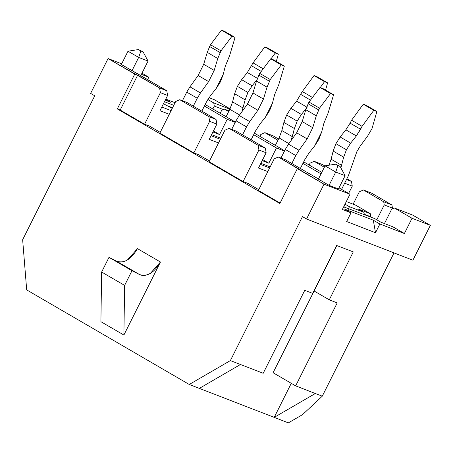 <?xml version="1.0" encoding="UTF-8"?>
<svg xmlns="http://www.w3.org/2000/svg" width="453" height="453" viewBox="0 0 453 453"><rect width="100%" height="100%" fill="white"/><g stroke="black" fill="none" stroke-linecap="round" stroke-linejoin="round"><path stroke-width="0.68" d="M338.448 188.969L329.071 185.339L318.397 179.128L325.05 165.843L318.397 179.128L329.071 185.339L338.448 188.969L345.101 175.685L335.724 172.055L329.071 185.339L335.724 172.055L325.05 165.843L335.486 164.184L340.118 166.455L335.486 164.184L340.118 166.455L345.101 175.685L338.448 188.969M318.47 178.986L285.509 159.813L278.295 157.021L324.014 184.178L349.988 194.235L339.008 187.853L349.988 194.235L324.014 184.178L306.568 219.02L412.904 260.209L430.35 225.362L412.7 215.096L394.376 207.995L412.026 218.267L430.35 225.362L412.026 218.267L394.376 207.995L391.641 209.218L384.461 223.556L391.641 209.218L394.376 207.995L412.7 215.096L430.35 225.362L412.904 260.209L306.568 219.02L302.462 216.636L230.379 360.582L263.199 373.295L304.75 290.322L312.683 293.397L304.75 290.322L263.199 373.295L230.379 360.582L189.258 384.472L274.218 417.377L291.273 383.317L274.218 417.377L288.38 422.864L302.581 414.608L288.38 422.864L199.36 388.38L240.475 364.495L199.36 388.38L189.258 384.472L26.687 289.897L22.65 239.739L94.734 95.793L90.628 93.403L108.08 58.556L121.681 63.828L108.08 58.556L159.569 87.95L160.396 92.65L144.586 124.23L149.637 126.183L144.586 124.23L120.198 110.045L117.316 108.924L134.762 74.082L108.08 58.556L90.628 93.403L94.734 95.793L22.65 239.739L26.687 289.897L189.258 384.472L230.379 360.582L302.462 216.636L306.568 219.02L324.014 184.178L297.332 168.652L279.88 203.499L117.316 108.924L279.88 203.499L297.332 168.652L300.214 169.773L278.295 157.021L285.509 159.813L318.47 178.986M371.647 193.176L391.924 204.971L392.474 208.108L391.998 209.06L392.474 208.108L384.252 204.92L376.794 219.813L384.252 204.92L383.702 201.789L391.924 204.971L371.647 193.176L363.419 189.988L383.702 201.789L363.419 189.988L371.647 193.176M352.275 186.126L348.612 193.437L352.275 186.126L344.665 183.176L352.275 186.126L351.449 181.427L352.275 186.126M322.383 164.518L324.965 166.019L322.383 164.518L314.156 161.33L324.342 167.259L314.156 161.33L322.383 164.518M346.879 178.765L351.449 181.427L346.879 178.765M353.125 204.201L359.32 191.823L363.419 189.988L359.32 191.823L353.125 204.201M309.139 165.005L310.056 163.165L314.156 161.33L310.056 163.165L309.139 165.005M259.875 136.347L260.792 134.507L264.892 132.672L277.927 140.254L264.892 132.672L273.119 135.86L264.892 132.672L260.792 134.507L259.875 136.347M172.225 108.409L163.471 103.72L172.225 108.409M161.812 107.021L171.115 110.628L161.812 107.021M229.008 110.906L224.416 109.128L228.663 111.597L224.416 109.128L221.681 110.351L220.215 113.273L221.681 110.351L224.416 109.128L229.008 110.906M392.898 226.823L404.393 233.51L412.026 218.267L404.393 233.51L392.898 226.823L380.78 222.129L374.62 218.544L343.657 206.874L374.62 218.544L380.78 222.129L392.898 226.823M175.079 102.712L165.775 99.105L175.079 102.712M165.639 99.388L170.498 102.214L165.243 100.175L170.498 102.214L165.639 99.388M164.473 101.715L173.776 105.317L164.473 101.715M209.014 97.655L214.411 99.745L209.014 97.655M342.349 209.479L351.007 212.831L344.439 209.014L373.295 220.186L379.863 224.009L404.393 233.51L379.863 224.009L375.503 232.723L346.647 221.545L351.007 212.831L342.349 209.479L349.988 194.235L342.349 209.479M273.085 372.734L314.693 289.784L273.085 372.734L295.662 385.871L315.339 393.493L274.218 417.377L315.339 393.493L322.281 396.182L295.662 385.871L337.213 302.898L329.28 299.824L353.272 251.913L336.675 245.486L312.683 293.397L336.675 245.486L353.272 251.913L329.28 299.824L314.088 290.99L329.28 299.824L337.213 302.898L295.662 385.871L273.085 372.734M345.016 204.156L349.376 206.693L363.946 212.338L358.198 208.997L370.322 213.691L355.786 205.232L346.313 201.568L355.786 205.232L370.322 213.691L370.871 216.823L364.286 214.269L370.871 216.823L370.322 213.691L358.198 208.997L363.946 212.338L364.337 214.563L363.946 212.338L349.376 206.693L348.482 209.269L349.376 206.693L345.016 204.156M336.839 245.549L314.088 290.99L336.839 245.549M302.581 414.608L322.281 396.182L394.031 252.899L322.281 396.182L302.581 414.608M346.505 179.513L351.449 181.427L346.505 179.513M207.836 99.479L213.742 102.916L229.881 109.167L213.742 102.916L207.836 99.479M230.045 108.839L214.411 99.745L230.045 108.839M278.55 139.014L273.119 135.86L278.55 139.014M179.767 99.7L208.833 116.608L216.047 119.405L186.981 102.497L179.767 99.7L186.981 102.497L216.047 119.405L208.833 116.608L209.66 121.308L193.85 152.888L198.895 154.841L193.85 152.888L159.858 133.114L175.668 101.534L179.767 99.7L175.668 101.534L159.858 133.114L193.85 152.888L209.66 121.308L216.874 124.105L209.66 121.308L208.833 116.608L179.767 99.7M229.031 128.363L258.097 145.271L265.311 148.063L236.245 131.155L229.031 128.363L236.245 131.155L265.311 148.063L258.097 145.271L258.923 149.971L243.108 181.545L248.159 183.505L243.108 181.545L209.122 161.772L224.931 130.192L229.031 128.363L224.931 130.192L209.122 161.772L243.108 181.545L258.923 149.971L266.137 152.763L258.923 149.971L258.097 145.271L229.031 128.363M218.544 142.95L209.241 139.348L216.874 124.105L216.047 119.405L216.874 124.105L209.241 139.348L218.544 142.95M169.28 114.292L159.977 110.691L167.61 95.447L160.396 92.65L167.61 95.447L166.783 90.747L159.569 87.95L166.783 90.747L167.61 95.447L159.977 110.691L169.28 114.292M258.38 190.43L274.195 158.85L278.295 157.021L274.195 158.85L258.38 190.43L280.101 203.063L258.38 190.43M267.808 171.608L258.504 168.006L266.137 152.763L265.311 148.063L266.137 152.763L258.504 168.006L267.808 171.608M302.932 163.357L321.024 173.884L302.932 163.357M321.789 172.361L303.697 161.84L321.789 172.361M270.158 166.914L260.854 163.312L270.158 166.914M260.339 164.337L269.643 167.944L260.339 164.337M220.894 138.256L211.591 134.654L220.894 138.256M211.075 135.679L220.379 139.286L211.075 135.679M253.674 134.7L276.472 147.967L284.473 151.064L276.472 147.967L253.674 134.7M284.631 150.747L254.433 133.182L284.631 150.747M262.519 159.53L268.839 163.21L276.472 147.967L268.839 163.21L262.519 159.53M132.956 71.07L166.783 90.747L121.347 64.496L127.995 51.212L121.347 64.496L132.956 71.07M212.933 131.976L219.575 134.552L213.255 130.872L219.575 134.552L227.208 119.309L235.209 122.406L227.208 119.309L204.411 106.042L227.208 119.309L219.575 134.552L212.933 131.976M212.831 108.975L214.292 106.047L213.742 102.916L214.292 106.047L212.831 108.975M262.196 160.634L268.839 163.21L262.196 160.634M235.367 122.089L205.169 104.524L235.367 122.089M141.398 74.337L148.827 77.214L141.959 73.216L148.827 77.214L147.633 79.603L148.827 77.214L141.398 74.337L148.052 61.053L138.669 57.418L132.021 70.702L138.669 57.418L127.995 51.212L138.669 57.418L140.9 50.985L143.063 51.823L138.437 49.553L140.9 50.985L138.437 49.553L127.995 51.212L138.437 49.553L143.063 51.823L140.9 50.985L138.669 57.418L148.052 61.053L141.398 74.337M137.469 248.64L160.458 262.015L123.89 335.044L100.9 321.67L123.89 335.044L124.632 285.401L101.642 272.026L100.9 321.67L101.642 272.026L124.632 285.401L131.987 270.713L139.496 274.518C147.106 277.083 154.094 272.916 160.458 262.015L137.469 248.64C131.104 259.541 124.116 263.708 116.506 261.143L139.496 274.518L116.506 261.143L108.997 257.344L131.987 270.713L108.997 257.344L101.642 272.026L108.997 257.344L116.506 261.143C119.671 262.7 123.324 262.287 127.452 259.909L137.469 248.64M124.632 285.401L123.89 335.044L160.458 262.015L150.441 273.284C146.308 275.662 142.661 276.075 139.496 274.518L131.987 270.713L124.632 285.401M258.765 189.671L248.159 183.505L258.765 189.671M209.501 161.013L198.895 154.841L209.501 161.013M160.237 132.355L149.637 126.183L160.237 132.355M144.586 124.23L160.396 92.65L159.569 87.95L137.65 75.198L120.198 110.045L144.586 124.23M134.762 74.082L117.316 108.924L120.198 110.045L137.65 75.198L134.762 74.082M223.403 109.581L214.292 106.047L223.403 109.581M172.553 107.763L168.261 106.104L172.553 107.763M345.781 207.695L343.816 206.551L345.781 207.695M346.647 221.545L375.503 232.723L373.295 220.186L344.439 209.014L351.007 212.831L346.647 221.545M375.503 232.723L379.863 224.009L373.295 220.186L375.503 232.723M392.474 208.108L391.924 204.971L383.702 201.789L384.252 204.92L392.474 208.108M345.101 175.685L340.118 166.455L337.949 165.617L335.724 172.055L345.101 175.685M335.486 164.184L325.05 165.843L335.724 172.055L337.949 165.617L335.486 164.184M148.052 61.053L143.063 51.823L148.052 61.053M312.729 127.718L307.174 138.918L298.991 150.266L295.792 155.555L291.823 163.488L295.792 155.555L285.282 149.445L280.973 158.057L285.282 149.445L288.482 144.156L296.664 132.803L302.219 121.602L305.786 109.711L309.008 102.061L319.999 87.457L323.08 88.646L333.589 94.762L330.509 93.567L319.518 108.176L316.296 115.821L312.729 127.718L302.219 121.602L296.664 132.803L307.174 138.918L312.729 127.718L316.296 115.821L319.518 108.176L330.509 93.567L333.589 94.762L328.074 113.154L333.589 94.762L323.08 88.646L319.999 87.457L330.509 93.567L319.999 87.457L309.008 102.061L319.518 108.176L309.008 102.061L308.142 103.799L318.652 109.909L308.142 103.799L305.786 109.711L316.296 115.821L305.786 109.711L302.219 121.602L312.729 127.718M300.379 168.459L304.846 159.535L309.178 152.763L314.642 145.923L321.698 131.891L323.878 123.335L328.074 113.154L323.878 123.335L321.698 131.891L318.94 139.213L314.642 145.923L309.178 152.763L304.846 159.535L300.379 168.465M348.312 175.9L341.579 189.348L348.312 175.9L356.862 151.636L360.231 146.115L367.802 135.775L372.038 128.516L376.873 111.523L373.793 110.334L362.089 126.325L356.375 135.923L350.673 143.114L346.432 149.784L343.668 157.168L340.877 167.865L343.668 157.168L346.432 149.784L350.673 143.114L356.375 135.923L360.622 129.252L350.112 123.142L351.579 120.209L363.283 104.218L366.364 105.413L376.873 111.523L372.038 128.516L367.802 135.775L360.231 146.115L356.862 151.636L348.312 175.9M298.991 150.266L307.174 138.918L296.664 132.803L288.482 144.156L298.991 150.266L288.482 144.156L285.282 149.445L295.792 155.555L298.991 150.266M263.465 99.06L257.91 110.26L249.733 121.608L246.528 126.897L242.559 134.83L246.528 126.897L236.019 120.787L231.71 129.399L236.019 120.787L239.224 115.492L247.4 104.145L252.955 92.944L256.523 81.053L259.75 73.403L270.735 58.794L273.816 59.989L284.325 66.104L281.245 64.909L270.26 79.518L267.032 87.163L263.465 99.06L252.955 92.944L247.4 104.145L257.91 110.26L263.465 99.06L267.032 87.163L270.26 79.518L281.245 64.909L284.325 66.104L278.816 84.496L284.325 66.104L273.816 59.989L270.735 58.794L281.245 64.909L270.735 58.794L259.75 73.403L270.26 79.518L259.75 73.403L258.878 75.141L269.388 81.251L258.878 75.141L256.523 81.053L267.032 87.163L256.523 81.053L252.955 92.944L263.465 99.06M251.115 139.801L255.588 130.877L259.914 124.105L265.379 117.265L272.434 103.233L274.62 94.677L278.816 84.496L274.62 94.677L272.434 103.233L269.677 110.555L265.379 117.265L259.914 124.105L255.588 130.877L251.115 139.807M214.201 70.402L208.646 81.602L200.469 92.95L197.265 98.239L193.295 106.172L197.265 98.239L186.755 92.129L182.446 100.742L186.755 92.129L189.96 86.834L198.137 75.487L203.691 64.286L207.259 52.389L210.486 44.745L221.472 30.136L224.552 31.331L235.062 37.446L231.981 36.251L220.996 50.855L217.768 58.505L214.201 70.402L203.691 64.286L198.137 75.487L208.646 81.602L214.201 70.402L217.768 58.505L220.996 50.855L231.981 36.251L235.062 37.446L229.552 55.838L235.062 37.446L224.552 31.331L221.472 30.136L231.981 36.251L221.472 30.136L210.486 44.745L220.996 50.855L210.486 44.745L209.614 46.483L220.124 52.593L209.614 46.483L207.259 52.389L217.768 58.505L207.259 52.389L203.691 64.286L214.201 70.402M201.851 111.144L206.325 102.219L210.651 95.441L216.115 88.607L223.17 74.575L225.356 66.019L229.552 55.838L225.356 66.019L223.17 74.575L220.413 81.891L216.115 88.607L210.651 95.441L206.325 102.219L201.851 111.149M296.602 101.149L302.315 91.551L314.02 75.56L317.1 76.755L314.02 75.56L302.315 91.551L296.602 101.149L307.111 107.265L296.602 101.149L290.9 108.341L296.602 101.149M275.373 145.362L279.088 137.939L281.851 130.555L283.895 122.395L286.658 115.011L290.9 108.341L286.658 115.011L283.895 122.395L281.851 130.555L279.088 137.939L275.373 145.362M256.936 79.762L252.145 85.798L247.904 92.469L245.141 99.853L241.93 111.732L245.141 99.853L247.904 92.469L252.145 85.798L256.936 79.762M276.29 61.432L278.346 54.207L275.265 53.018L270.973 58.884L275.265 53.018L278.346 54.207L276.29 61.432M306.2 108.42L301.409 114.456L297.168 121.127L294.405 128.51L291.194 140.39L292.361 136.67L281.851 130.555L292.361 136.67L294.405 128.51L283.895 122.395L294.405 128.51L297.168 121.127L286.658 115.011L297.168 121.127L301.409 114.456L290.9 108.341L301.409 114.456L306.2 108.42M325.554 90.09L327.61 82.865L324.529 81.676L320.237 87.548L324.529 81.676L314.02 75.56L324.529 81.676L327.61 82.865L317.1 76.755L327.61 82.865L325.554 90.09M329.008 165.215L331.115 159.213L333.159 151.053L335.922 143.669L340.163 136.999L345.865 129.813L350.112 123.142L345.865 129.813L356.375 135.923L345.865 129.813L340.163 136.999L350.673 143.114L340.163 136.999L335.922 143.669L346.432 149.784L335.922 143.669L333.159 151.053L343.668 157.168L333.159 151.053L331.115 159.213L341.624 165.328L331.115 159.213L329.008 165.215M226.109 116.704L229.824 109.281L232.587 101.897L234.631 93.737L237.395 86.353L241.642 79.683L247.344 72.491L253.051 62.893L264.762 46.902L267.836 48.097L278.346 54.207L267.836 48.097L264.762 46.902L275.265 53.018L264.762 46.902L253.051 62.893L263.561 69.009L253.051 62.893L247.344 72.491L257.853 78.607L247.344 72.491L241.642 79.683L252.145 85.798L241.642 79.683L237.395 86.353L247.904 92.469L237.395 86.353L234.631 93.737L245.141 99.853L234.631 93.737L232.587 101.897L243.097 108.012L232.587 101.897L229.824 109.281L239.603 114.966L229.824 109.281L226.109 116.704M373.793 110.334L376.873 111.523L366.364 105.413L363.283 104.218L373.793 110.334L363.283 104.218L351.579 120.209L362.089 126.325L373.793 110.334M360.622 129.252L362.089 126.325L351.579 120.209L350.112 123.142L360.622 129.252M249.733 121.608L257.91 110.26L247.4 104.145L239.224 115.492L249.733 121.608L246.528 126.897L236.019 120.787L239.218 115.498L249.728 121.608M200.469 92.95L208.646 81.602L198.137 75.487L189.96 86.834L200.469 92.95L189.96 86.834L186.755 92.129L197.265 98.239L200.469 92.95M288.867 143.624L279.088 137.939L288.867 143.624M310.492 100.09L300.849 94.484L310.492 100.09M312.825 97.667L302.315 91.551L312.825 97.667M261.228 71.432L251.585 65.827L261.228 71.432"/></g></svg>
